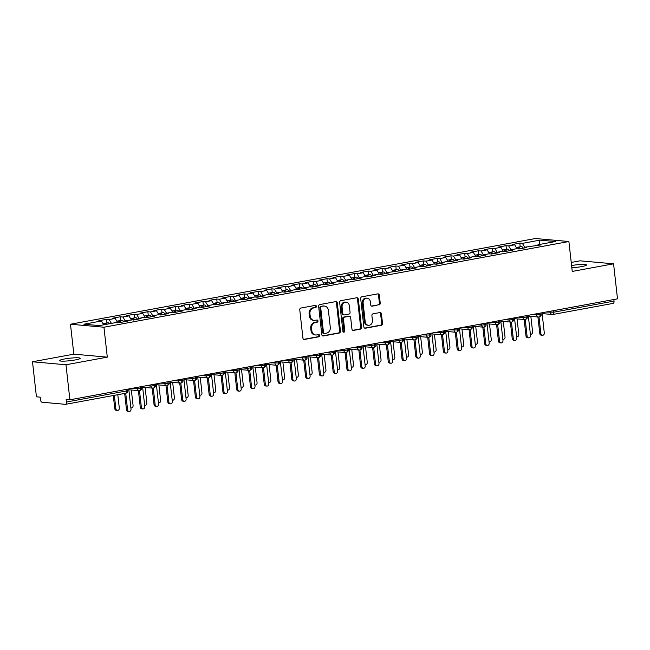 <?xml version="1.0" encoding="UTF-8"?>
<svg xmlns="http://www.w3.org/2000/svg" width="650" height="650" viewBox="0 0 650 650"><rect width="100%" height="100%" fill="white"/><g stroke="black" fill="none" stroke-linecap="round" stroke-linejoin="round"><path stroke-width="0.97" d="M316.379 306.312A1.113 0.951 95.1 0 0 315.307 305.386L300.942 308.035A1.593 1.365 95.1 0 0 299.764 309.855L302.933 338.122A1.593 1.365 95.1 0 0 304.468 339.446L318.833 336.798A1.113 0.951 95.1 0 0 318.581 334.596L316.729 334.937A5.094 4.355 95.1 0 1 315.705 334.986A5.094 4.355 95.1 0 1 311.838 330.712L311.569 328.356A5.094 4.355 95.1 0 1 315.331 322.53L317.192 322.189A1.113 0.951 95.1 0 0 316.948 319.995L315.088 320.336A5.094 4.355 95.1 0 1 314.072 320.385A5.094 4.355 95.1 0 1 310.196 316.103L309.936 313.747A5.094 4.355 95.1 0 1 313.698 307.929L315.559 307.588A1.113 0.951 95.1 0 0 316.379 306.312M314.072 320.385L313.235 320.304A5.094 4.355 95.1 0 1 309.359 316.03L309.099 313.674A5.094 4.355 95.1 0 1 312.861 307.848L314.722 307.507A1.113 0.951 95.1 0 0 315.071 305.427M303.745 339.349L317.996 336.724A1.113 0.951 95.1 0 0 318.346 334.644M315.705 334.986L314.868 334.912A5.094 4.355 95.1 0 1 311.001 330.639L310.733 328.283A5.094 4.355 95.1 0 1 314.494 322.457L316.355 322.116A1.113 0.951 95.1 0 0 316.704 320.036M571.829 267.743A10.376 1.243 -6.4 0 0 581.523 266.606A10.376 1.243 -6.4 0 0 586.487 264.973A10.376 1.243 -6.4 0 0 571.577 265.509M64.545 358.979A10.376 1.243 -6.4 0 0 59.589 360.62A10.376 1.243 -6.4 0 0 64.903 361.108A10.376 1.243 -6.4 0 0 75.254 359.938A10.376 1.243 -6.4 0 0 80.218 358.304A10.376 1.243 -6.4 0 0 74.896 357.809A10.376 1.243 -6.4 0 0 64.545 358.979M379.056 304.931A1.593 1.365 95.1 0 0 380.234 303.111L379.34 295.181A1.593 1.365 95.1 0 0 377.812 293.865L361.855 296.806A1.593 1.365 95.1 0 0 360.685 298.626L363.854 326.893A1.593 1.365 95.1 0 0 365.381 328.217L381.339 325.276A1.593 1.365 95.1 0 0 382.517 323.456L381.436 313.869A1.593 1.365 95.1 0 0 379.909 312.553L373.084 313.812A1.593 1.365 95.1 0 0 371.906 315.632L372.442 320.385A4.258 3.64 95.1 0 1 368.444 325.293A4.258 3.64 95.1 0 1 365.202 321.717L363.114 303.103A4.258 3.64 95.1 0 1 367.112 298.196A4.258 3.64 95.1 0 1 370.354 301.771L370.703 304.874A1.593 1.365 95.1 0 0 372.231 306.191L378.219 304.858A1.593 1.365 95.1 0 0 379.397 303.038L378.503 295.108A1.593 1.365 95.1 0 0 377.699 293.881M65.975 364.772L107.299 357.151L73.832 354.152L32.5 361.774L65.975 364.772L69.899 399.807L66.138 399.474L66.422 402.033L126.661 390.926L126.482 389.382M107.299 357.151L103.943 327.226L568.888 241.516L572.244 271.432L613.567 263.819L617.5 298.854L69.899 399.807M337.285 302.933A1.593 1.365 95.1 0 0 335.757 301.616L319.808 304.558A1.593 1.365 95.1 0 0 318.63 306.377L321.799 334.644A1.593 1.365 95.1 0 0 323.326 335.969L339.284 333.027A1.593 1.365 95.1 0 0 340.462 331.207L337.285 302.933L336.448 302.859A1.593 1.365 95.1 0 0 335.644 301.632M340.827 300.682L356.785 297.741A1.593 1.365 95.1 0 1 358.312 299.057L361.489 327.332A1.593 1.365 95.1 0 1 360.311 329.152L353.478 330.411A1.593 1.365 95.1 0 1 351.951 329.087L350.667 317.623A1.593 1.365 95.1 0 0 349.139 316.298L344.606 317.135A1.593 1.365 95.1 0 0 343.436 318.955L344.776 330.891A1.113 0.951 95.1 0 1 342.883 331.24L339.658 302.502A1.593 1.365 95.1 0 1 340.827 300.682M103.943 327.226L70.468 324.228L535.413 238.518L568.888 241.516M106.925 322.977L106.519 319.329L98.808 320.751L101.4 320.986L83.907 324.212L99.466 325.601L116.959 322.376L119.559 322.611L127.27 321.189L124.678 320.954L141.05 318.646L138.45 318.419L144.511 317.298L147.111 317.533L154.822 316.111L152.23 315.876L158.291 314.754L160.883 314.99L168.602 313.568L166.002 313.332L172.063 312.219L174.663 312.447L182.374 311.025L179.782 310.798L185.843 309.676L188.435 309.912L196.154 308.49L193.554 308.254L199.615 307.141L202.215 307.369L209.926 305.947L207.334 305.719L213.395 304.598L215.987 304.834L223.706 303.412L221.106 303.176L237.477 300.869L234.886 300.641L240.947 299.52L243.539 299.756L251.257 298.334L248.666 298.098L254.727 296.977L257.319 297.213L265.029 295.791L262.438 295.555L268.499 294.442L271.091 294.669L278.809 293.248L276.217 293.02L282.279 291.899L284.871 292.134L292.581 290.713L289.989 290.477L306.361 288.169L303.769 287.942L309.831 286.821L312.423 287.056L320.133 285.634L317.541 285.399L323.602 284.277L326.194 284.513L333.913 283.091L331.321 282.856L337.382 281.743L339.974 281.97L347.685 280.548L345.093 280.321L351.154 279.199L353.746 279.435L361.465 278.013L358.873 277.777L364.934 276.664L367.526 276.892L375.237 275.47L372.645 275.243L378.706 274.121L381.298 274.357L389.017 272.935L386.425 272.699L402.789 270.392L400.197 270.164L406.258 269.043L408.85 269.279L416.569 267.857L413.977 267.621L420.038 266.5L422.63 266.736L430.341 265.314L427.749 265.078L433.81 263.965L436.402 264.192L444.121 262.771L441.529 262.543L447.59 261.422L450.182 261.658L457.901 260.236L455.301 260L461.362 258.887L463.962 259.114L471.673 257.692L469.081 257.465L475.142 256.344L477.734 256.579L485.452 255.158L482.852 254.922L488.914 253.809L491.514 254.036L499.224 252.614L496.632 252.379L502.694 251.266L505.286 251.501L513.004 250.071L510.404 249.844L516.466 248.722L519.066 248.958L526.776 247.536L524.184 247.301L540.556 244.993L537.956 244.766L537.623 245.537M106.519 319.329L109.111 319.564L115.172 318.443L117.593 322.433M120.705 320.442L120.299 316.786L112.58 318.207L115.172 318.443M120.299 316.786L122.891 317.021L128.952 315.9L131.373 319.898M134.477 317.899L134.071 314.251L126.36 315.673L128.952 315.9M134.071 314.251L136.662 314.478L142.724 313.365L145.145 317.354M148.257 315.364L147.851 311.707L140.132 313.129L142.724 313.365M147.851 311.707L150.442 311.943L156.504 310.822L158.925 314.811M162.037 312.821L161.623 309.173L153.912 310.594L156.504 310.822M161.623 309.173L164.214 309.4L170.276 308.287L172.697 312.276M175.809 310.286L175.403 306.629L167.684 308.051L170.276 308.287M175.403 306.629L177.994 306.865L184.056 305.744L186.477 309.733M189.589 307.743L189.174 304.094L181.464 305.516L184.056 305.744M189.174 304.094L191.766 304.322L197.827 303.209L200.249 307.198M203.361 305.199L202.954 301.551L195.236 302.973L197.827 303.209M202.954 301.551L205.546 301.787L211.607 300.666L214.029 304.655M217.141 302.664L216.726 299.008L209.016 300.43L211.607 300.666M216.726 299.008L219.318 299.244L225.379 298.123L227.801 302.12M230.912 300.121L230.506 296.473L222.787 297.895L225.379 298.123M230.506 296.473L233.098 296.701L239.159 295.588L241.581 299.577M244.693 297.586L244.278 293.93L236.568 295.352L239.159 295.588M244.278 293.93L246.87 294.166L252.931 293.044L255.352 297.034M258.464 295.043L258.058 291.395L250.339 292.817L252.931 293.044M258.058 291.395L260.65 291.623L266.711 290.509L269.132 294.499M272.244 292.508L271.83 288.852L264.119 290.274L266.711 290.509M271.83 288.852L274.422 289.088L280.483 287.966L282.904 291.956M286.016 289.965L285.61 286.309L277.891 287.731L280.483 287.966M285.61 286.309L288.202 286.544L294.263 285.431L296.684 289.421M299.796 287.422L299.382 283.774L291.671 285.196L294.263 285.431M299.382 283.774L301.974 284.001L308.043 282.888L310.464 286.877M313.568 284.887L313.162 281.231L305.443 282.652L308.043 282.888M313.162 281.231L315.754 281.466L321.815 280.345L324.236 284.334M327.348 282.344L326.934 278.696L319.223 280.118L321.815 280.345M326.934 278.696L329.534 278.923L335.595 277.81L338.016 281.799M341.12 279.809L340.714 276.152L332.995 277.574L335.595 277.81M340.714 276.152L343.306 276.388L349.367 275.267L351.788 279.256M354.9 277.266L354.486 273.618L346.775 275.039L349.367 275.267M354.486 273.618L357.086 273.845L363.147 272.732L365.568 276.721M368.672 274.723L368.266 271.074L360.547 272.496L363.147 272.732M368.266 271.074L370.858 271.31L376.919 270.189L379.34 274.178M382.452 272.188L382.037 268.531L374.327 269.953L376.919 270.189M382.037 268.531L384.637 268.767L390.699 267.646L393.12 271.643M396.224 269.644L395.817 265.996L388.099 267.418L390.699 267.646M395.817 265.996L398.409 266.224L404.471 265.111L406.892 269.1M410.004 267.109L409.589 263.453L401.879 264.875L404.471 265.111M409.589 263.453L412.189 263.689L418.251 262.567L420.672 266.557M423.776 264.566L423.369 260.918L415.651 262.34L418.251 262.567M423.369 260.918L425.961 261.146L432.023 260.033L434.444 264.022M437.556 262.031L437.141 258.375L429.431 259.797L432.023 260.033M437.141 258.375L439.741 258.611L445.802 257.489L448.224 261.479M451.327 259.488L450.921 255.832L443.202 257.262L445.802 257.489M450.921 255.832L453.513 256.067L459.574 254.954L461.996 258.944M465.108 256.945L464.693 253.297L456.983 254.719L459.574 254.954M464.693 253.297L467.293 253.524L473.354 252.411L475.776 256.401M478.879 254.41L478.473 250.754L470.754 252.176L473.354 252.411M478.473 250.754L481.065 250.989L487.126 249.868L489.548 253.866M492.659 251.867L492.245 248.219L484.534 249.641L487.126 249.868M492.245 248.219L494.845 248.446L500.906 247.333L503.327 251.322M506.431 249.332L506.025 245.676L498.306 247.097L500.906 247.333M506.025 245.676L508.617 245.911L514.678 244.79L517.099 248.779M520.211 246.789L519.797 243.141L512.086 244.562L514.678 244.79M519.797 243.141L522.397 243.368L539.89 240.143L555.457 241.54L537.956 244.766M524.184 247.301L523.851 248.072M522.397 243.368L524.721 247.203M539.061 244.562L539.89 240.143M510.404 249.844L510.071 250.616M508.617 245.911L510.949 249.746M496.632 252.379L496.299 253.151M494.845 248.446L497.169 252.281M482.852 254.922L482.519 255.694M481.065 250.989L483.397 254.824M469.081 257.465L468.747 258.237M467.293 253.524L469.617 257.359M455.301 260L454.968 260.772M453.513 256.067L455.837 259.902M441.529 262.543L441.196 263.315M439.741 258.611L442.065 262.446M427.749 265.078L427.416 265.85M425.961 261.146L428.285 264.981M413.977 267.621L413.644 268.393M412.189 263.689L414.513 267.524M400.197 270.164L399.864 270.936M398.409 266.224L400.733 270.059M386.425 272.699L386.092 273.471M384.637 268.767L386.961 272.602M372.645 275.243L372.312 276.014M370.858 271.31L373.181 275.137M358.873 277.777L358.54 278.549M357.086 273.845L359.409 277.68M345.093 280.321L344.76 281.092M343.306 276.388L345.629 280.223M331.321 282.856L330.988 283.627M329.534 278.923L331.858 282.758M317.541 285.399L317.208 286.171M315.754 281.466L318.077 285.301M303.769 287.942L303.436 288.714M301.974 284.001L304.306 287.836M289.989 290.477L289.656 291.249M288.202 286.544L290.526 290.379M276.217 293.02L275.884 293.792M274.422 289.088L276.754 292.923M262.438 295.555L262.104 296.327M260.65 291.623L262.974 295.457M248.666 298.098L248.332 298.87M246.87 294.166L249.202 298.001M234.886 300.641L234.553 301.413M233.098 296.701L235.422 300.536M221.106 303.176L220.781 303.948M219.318 299.244L221.65 303.079M207.334 305.719L207.001 306.491M205.546 301.787L207.87 305.614M193.554 308.254L193.229 309.026M191.766 304.322L194.098 308.157M179.782 310.798L179.449 311.569M177.994 306.865L180.318 310.7M166.002 313.332L165.669 314.104M164.214 309.4L166.546 313.235M152.23 315.876L151.897 316.648M150.442 311.943L152.766 315.778M138.45 318.419L138.117 319.191M136.662 314.478L138.994 318.313M124.678 320.954L124.345 321.726M122.891 317.021L125.214 320.856M32.5 361.774L36.433 396.809L40.194 397.15L40.487 399.709A2.429 1.227 -100.4 0 0 42.006 402.22L65.439 404.324A2.429 1.227 -100.4 0 0 65.609 404.316A2.429 1.227 -100.4 0 0 66.422 402.033M109.111 319.564L111.442 323.399M613.852 299.528L614.023 301.08A2.429 1.227 79.6 0 1 613.21 303.363A2.429 1.227 79.6 0 1 613.039 303.363M613.567 263.819L580.101 260.821L571.236 262.454M73.832 354.152L70.468 324.228M101.4 320.986L103.724 324.821M132.665 388.237L140.506 388.375A2.429 1.227 79.6 0 1 139.709 390.65A2.429 1.227 79.6 0 1 139.693 390.658A2.429 1.227 79.6 0 1 139.514 390.666A2.429 2.08 95.1 0 1 139.035 390.683A2.429 2.429 0 0 0 139.693 390.658C141.359 389.748 141.984 388.871 141.594 388.001L140.506 388.375L140.327 386.823M154.107 384.288L154.278 385.84A2.429 1.227 79.6 0 1 153.489 388.115A2.429 1.227 79.6 0 1 153.465 388.115A2.429 1.227 79.6 0 1 153.294 388.123L155.131 404.698A2.031 1.731 95.1 0 0 158.576 404.064L156.309 383.882M160.217 383.159L168.058 383.297A2.429 1.227 79.6 0 1 167.269 385.572A2.429 1.227 79.6 0 1 167.245 385.58A2.429 1.227 79.6 0 1 167.066 385.58A2.429 2.08 95.1 0 1 166.587 385.604A2.429 2.429 0 0 0 167.245 385.58C168.911 384.67 169.536 383.793 169.154 382.923L168.058 383.297L167.879 381.745M181.659 379.21L181.829 380.754A2.429 1.227 79.6 0 1 181.041 383.029A2.429 1.227 79.6 0 1 181.017 383.037A2.429 1.227 79.6 0 1 180.846 383.045A2.429 2.08 95.1 0 1 180.359 383.069A2.429 2.429 0 0 0 181.017 383.037M195.431 376.667L195.609 378.219A2.429 1.227 79.6 0 1 194.821 380.494A2.429 1.227 79.6 0 1 194.797 380.494A2.429 1.227 79.6 0 1 194.626 380.502A2.429 2.08 95.1 0 1 194.139 380.526A2.429 2.429 0 0 0 194.797 380.494M209.211 374.124L209.381 375.676A2.429 1.227 79.6 0 1 208.593 377.951A2.429 1.227 79.6 0 1 208.569 377.959A2.429 1.227 79.6 0 1 208.398 377.967A2.429 2.08 95.1 0 1 207.911 377.991A2.429 2.429 0 0 0 208.569 377.959M222.991 371.589L223.161 373.141A2.429 1.227 79.6 0 1 222.373 375.416A2.429 1.227 79.6 0 1 222.349 375.416A2.429 1.227 79.6 0 1 222.178 375.424A2.429 2.08 95.1 0 1 221.691 375.448A2.429 2.429 0 0 0 222.349 375.416M236.762 369.046L236.933 370.598A2.429 1.227 79.6 0 1 236.145 372.873A2.429 1.227 79.6 0 1 236.121 372.881A2.429 1.227 79.6 0 1 235.95 372.889L237.786 389.464A2.031 1.731 95.1 0 0 241.231 388.83L238.964 368.639M250.543 366.511L250.713 368.054A2.429 1.227 79.6 0 1 249.925 370.329A2.429 1.227 79.6 0 1 249.901 370.338A2.429 1.227 79.6 0 1 249.73 370.346A2.429 2.08 95.1 0 1 249.243 370.37A2.429 2.429 0 0 0 249.901 370.338M264.314 363.967L264.485 365.519A2.429 1.227 79.6 0 1 263.697 367.794A2.429 1.227 79.6 0 1 263.673 367.794A2.429 1.227 79.6 0 1 263.502 367.803L265.338 384.386A2.031 1.731 95.1 0 0 268.783 383.752L266.516 363.561M270.424 362.846L278.265 362.976A2.429 1.227 79.6 0 1 277.477 365.251A2.429 1.227 79.6 0 1 277.452 365.259A2.429 1.227 79.6 0 1 277.282 365.267A2.429 2.08 95.1 0 1 276.794 365.292A2.429 2.429 0 0 0 277.452 365.259C279.118 364.358 279.752 363.472 279.362 362.611L278.265 362.976L278.094 361.433M291.866 358.889L292.037 360.441A2.429 1.227 79.6 0 1 291.249 362.716A2.429 1.227 79.6 0 1 291.224 362.716A2.429 1.227 79.6 0 1 291.054 362.724L292.89 379.308A2.031 1.731 95.1 0 0 296.335 378.674L294.068 358.483M297.976 357.76L305.817 357.898A2.429 1.227 79.6 0 1 305.029 360.173A2.429 1.227 79.6 0 1 305.004 360.181A2.429 1.227 79.6 0 1 304.834 360.189A2.429 2.08 95.1 0 1 304.346 360.214A2.429 2.429 0 0 0 305.004 360.181C306.67 359.271 307.304 358.394 306.914 357.524L305.817 357.898L305.646 356.346M311.756 355.225L319.597 355.363A2.429 1.227 79.6 0 1 318.801 357.638A2.429 1.227 79.6 0 1 318.776 357.638A2.429 1.227 79.6 0 1 318.606 357.646A2.429 2.08 95.1 0 1 318.118 357.671A2.429 2.429 0 0 0 318.776 357.638C320.45 356.736 321.076 355.851 320.686 354.989L319.597 355.363L319.418 353.811M333.198 351.268L333.369 352.82A2.429 1.227 79.6 0 1 332.581 355.095A2.429 1.227 79.6 0 1 332.556 355.103A2.429 1.227 79.6 0 1 332.386 355.111A2.429 2.08 95.1 0 1 331.898 355.127A2.429 2.429 0 0 0 332.556 355.103M346.97 348.733L347.149 350.277A2.429 1.227 79.6 0 1 346.352 352.552A2.429 1.227 79.6 0 1 346.328 352.56A2.429 1.227 79.6 0 1 346.158 352.568A2.429 2.08 95.1 0 1 345.67 352.592A2.429 2.429 0 0 0 346.328 352.56M360.75 346.19L360.921 347.742A2.429 1.227 79.6 0 1 360.132 350.017A2.429 1.227 79.6 0 1 360.108 350.017A2.429 1.227 79.6 0 1 359.938 350.025A2.429 2.08 95.1 0 1 359.45 350.049A2.429 2.429 0 0 0 360.108 350.017M374.522 343.655L374.701 345.199A2.429 1.227 79.6 0 1 373.904 347.474A2.429 1.227 79.6 0 1 373.88 347.482A2.429 1.227 79.6 0 1 373.709 347.49L375.546 364.065A2.031 1.731 95.1 0 0 378.991 363.431L376.732 343.241M388.302 341.112L388.473 342.664A2.429 1.227 79.6 0 1 387.684 344.939A2.429 1.227 79.6 0 1 387.66 344.939A2.429 1.227 79.6 0 1 387.489 344.947A2.429 2.08 95.1 0 1 387.002 344.971A2.429 2.429 0 0 0 387.66 344.939M402.074 338.569L402.252 340.121A2.429 1.227 79.6 0 1 401.456 342.396A2.429 1.227 79.6 0 1 401.432 342.404A2.429 1.227 79.6 0 1 401.261 342.412L403.098 358.987A2.031 1.731 95.1 0 0 406.543 358.353L404.284 338.162M415.854 336.034L416.024 337.577A2.429 1.227 79.6 0 1 415.236 339.861A2.429 1.227 79.6 0 1 415.212 339.861A2.429 1.227 79.6 0 1 415.041 339.869L416.878 356.444A2.031 1.731 95.1 0 0 420.323 355.81L418.056 335.627M421.964 334.904L429.804 335.043A2.429 1.227 79.6 0 1 429.008 337.317A2.429 1.227 79.6 0 1 428.984 337.326A2.429 1.227 79.6 0 1 428.813 337.326A2.429 2.08 95.1 0 1 428.326 337.35A2.429 2.429 0 0 0 428.984 337.326C430.657 336.416 431.283 335.538 430.893 334.669L429.804 335.043L429.626 333.491M435.736 332.369L443.576 332.499A2.429 1.227 79.6 0 1 442.788 334.774A2.429 1.227 79.6 0 1 442.764 334.783A2.429 1.227 79.6 0 1 442.593 334.791A2.429 2.08 95.1 0 1 442.106 334.815A2.429 2.429 0 0 0 442.764 334.783C444.429 333.881 445.063 332.995 444.673 332.134L443.576 332.499L443.406 330.956M449.516 329.826L457.356 329.964A2.429 1.227 79.6 0 1 456.56 332.239A2.429 1.227 79.6 0 1 456.536 332.239A2.429 1.227 79.6 0 1 456.365 332.248A2.429 2.08 95.1 0 1 455.878 332.272A2.429 2.429 0 0 0 456.536 332.239C458.209 331.338 458.835 330.452 458.445 329.591L457.356 329.964L457.177 328.412M470.957 325.869L471.128 327.421A2.429 1.227 79.6 0 1 470.34 329.696A2.429 1.227 79.6 0 1 470.316 329.704A2.429 1.227 79.6 0 1 470.145 329.713A2.429 2.08 95.1 0 1 469.657 329.737A2.429 2.429 0 0 0 470.316 329.704M484.729 323.334L484.908 324.886A2.429 1.227 79.6 0 1 484.112 327.161A2.429 1.227 79.6 0 1 484.087 327.161A2.429 1.227 79.6 0 1 483.917 327.169A2.429 2.08 95.1 0 1 483.429 327.194A2.429 2.429 0 0 0 484.087 327.161M498.509 320.791L498.68 322.343A2.429 1.227 79.6 0 1 497.892 324.618A2.429 1.227 79.6 0 1 497.868 324.626A2.429 1.227 79.6 0 1 497.697 324.634A2.429 2.08 95.1 0 1 497.209 324.651A2.429 2.429 0 0 0 497.868 324.626M512.281 318.256L512.46 319.8A2.429 1.227 79.6 0 1 511.664 322.075A2.429 1.227 79.6 0 1 511.648 322.083A2.429 1.227 79.6 0 1 511.469 322.091A2.429 2.08 95.1 0 1 510.989 322.116A2.429 2.429 0 0 0 511.648 322.083M526.061 315.713L526.232 317.265A2.429 1.227 79.6 0 1 525.444 319.54A2.429 1.227 79.6 0 1 525.419 319.54A2.429 1.227 79.6 0 1 525.249 319.548L527.085 336.131A2.031 1.731 95.1 0 0 530.53 335.498L528.263 315.307M532.171 314.592L540.012 314.722A2.429 1.227 79.6 0 1 539.216 316.997A2.429 1.227 79.6 0 1 539.199 317.005A2.429 1.227 79.6 0 1 539.021 317.013A2.429 2.08 95.1 0 1 538.541 317.037A2.429 2.429 0 0 0 539.199 317.005C540.865 316.103 541.491 315.217 541.101 314.356L540.012 314.722L539.833 313.178M322.603 335.871L338.447 332.954A1.593 1.365 95.1 0 0 339.625 331.134L336.448 302.859M321.539 306.483A1.113 0.951 95.1 0 0 320.718 307.759L323.497 332.572A1.113 0.951 95.1 0 0 324.569 333.491L326.527 333.133A5.094 4.355 95.1 0 0 330.289 327.308L328.388 310.351A5.094 4.355 95.1 0 0 324.521 306.069A5.094 4.355 95.1 0 0 323.497 306.118L320.702 306.41A1.113 0.951 95.1 0 0 319.881 307.678L320.718 307.759M324.342 333.507L323.505 333.434A1.113 0.951 95.1 0 1 322.66 332.491L319.881 307.678M324.521 306.069L323.684 305.996A5.094 4.355 95.1 0 0 322.66 306.044L323.497 306.118M320.702 306.41L322.66 306.044M352.763 330.314L359.474 329.071A1.593 1.365 95.1 0 0 360.652 327.251L357.476 298.984A1.593 1.365 95.1 0 0 356.671 297.757M349.456 316.282L348.619 316.209A1.593 1.365 95.1 0 0 348.303 316.225L343.769 317.062A1.593 1.365 95.1 0 0 342.599 318.882L343.939 330.817L344.776 330.891M343.322 332.028A1.113 0.951 95.1 0 0 343.939 330.817M349.334 305.727A4.258 3.64 95.1 0 0 346.092 302.152A4.258 3.64 95.1 0 0 342.095 307.06L342.834 313.617A1.593 1.365 95.1 0 0 344.362 314.933L348.896 314.104A1.593 1.365 95.1 0 0 350.066 312.284L349.334 305.727M346.092 302.152L345.256 302.079A4.258 3.64 95.1 0 0 341.258 306.987L342.095 307.06M344.045 314.949L343.208 314.876A1.593 1.365 95.1 0 1 341.998 313.544L341.258 306.987M371.507 306.093L378.219 304.858M367.112 298.196L366.275 298.123A4.258 3.64 95.1 0 0 362.277 303.03L363.114 303.103M368.444 325.293L367.608 325.211A4.258 3.64 95.1 0 1 364.366 321.636L362.277 303.03M364.658 328.12L380.502 325.195A1.593 1.365 95.1 0 0 381.68 323.375L380.599 313.796A1.593 1.365 95.1 0 0 379.795 312.569M105.519 324.488A3.242 1.633 -100.4 0 0 104.268 323.505A3.242 1.633 -100.4 0 0 104.041 323.513A3.242 1.633 -100.4 0 0 103.821 323.586M106.624 324.285A3.242 1.633 -100.4 0 0 105.373 323.302A3.242 1.633 -100.4 0 0 105.146 323.31A3.242 1.633 -100.4 0 0 104.626 323.602M107.819 322.847A3.242 1.633 79.6 0 1 108.038 322.774A3.242 1.633 79.6 0 1 108.266 322.766A3.242 1.633 79.6 0 1 109.517 323.749M117.406 410.434L116.317 410.337A2.031 1.731 -84.9 0 1 114.774 408.639L115.862 408.736A2.031 1.731 95.1 0 0 119.308 408.094L117.804 394.688M114.359 395.322L115.862 408.736M113.303 395.517L114.774 408.639M129.123 411.483L128.034 411.385A2.031 1.731 -84.9 0 1 126.49 409.687L127.579 409.784A2.031 1.731 95.1 0 0 131.024 409.142L128.757 388.96M126.49 409.687L124.67 393.429M127.579 409.784L125.726 393.234M119.633 322.595A3.242 1.633 -100.4 0 0 118.048 320.962A3.242 1.633 -100.4 0 0 117.821 320.97A3.242 1.633 -100.4 0 0 117.601 321.043M120.737 322.392A3.242 1.633 -100.4 0 0 119.145 320.759A3.242 1.633 -100.4 0 0 118.918 320.767A3.242 1.633 -100.4 0 0 118.406 321.067M121.599 320.312A3.242 1.633 79.6 0 1 121.81 320.239A3.242 1.633 79.6 0 1 122.046 320.223A3.242 1.633 79.6 0 1 123.63 321.856M130.877 407.834A2.031 1.731 95.1 0 0 133.088 405.559L131.341 390M133.412 320.052A3.242 1.633 -100.4 0 0 131.82 318.427A3.242 1.633 -100.4 0 0 131.593 318.435A3.242 1.633 -100.4 0 0 131.373 318.508M134.509 319.849A3.242 1.633 -100.4 0 0 132.925 318.224A3.242 1.633 -100.4 0 0 132.697 318.232A3.242 1.633 -100.4 0 0 132.178 318.524M135.371 317.769A3.242 1.633 79.6 0 1 135.59 317.696A3.242 1.633 79.6 0 1 135.817 317.688A3.242 1.633 79.6 0 1 137.41 319.321M144.649 405.291A2.031 1.731 95.1 0 0 146.859 403.016L145.112 387.457M147.184 317.517A3.242 1.633 -100.4 0 0 145.6 315.884A3.242 1.633 -100.4 0 0 145.373 315.892A3.242 1.633 -100.4 0 0 145.153 315.965M148.289 317.314A3.242 1.633 -100.4 0 0 146.697 315.681A3.242 1.633 -100.4 0 0 146.469 315.689A3.242 1.633 -100.4 0 0 145.957 315.989M149.151 315.226A3.242 1.633 79.6 0 1 149.362 315.161A3.242 1.633 79.6 0 1 149.597 315.144A3.242 1.633 79.6 0 1 151.182 316.777M158.429 402.756A2.031 1.731 95.1 0 0 160.639 400.481L158.893 384.922M160.964 314.974A3.242 1.633 -100.4 0 0 159.372 313.341A3.242 1.633 -100.4 0 0 159.144 313.357A3.242 1.633 -100.4 0 0 158.925 313.43M162.061 314.771A3.242 1.633 -100.4 0 0 160.477 313.137A3.242 1.633 -100.4 0 0 160.249 313.154A3.242 1.633 -100.4 0 0 159.729 313.446M162.923 312.691A3.242 1.633 79.6 0 1 163.142 312.618A3.242 1.633 79.6 0 1 163.369 312.609A3.242 1.633 79.6 0 1 164.962 314.243M172.201 400.213A2.031 1.731 95.1 0 0 174.411 397.938L172.664 382.379M142.894 408.947L141.806 408.85A2.031 1.731 -84.9 0 1 140.27 407.144L141.359 407.241A2.031 1.731 95.1 0 0 144.796 406.608L142.537 386.417M140.27 407.144L138.418 390.634M141.359 407.241L139.498 390.683M156.674 406.404L155.586 406.307A2.031 1.731 -84.9 0 1 154.042 404.601L152.189 388.091M170.446 403.861L169.357 403.764A2.031 1.731 -84.9 0 1 167.822 402.066L168.911 402.163A2.031 1.731 95.1 0 0 172.347 401.529L170.089 381.339M167.822 402.066L165.969 385.556M168.911 402.163L167.05 385.604M184.226 401.326L183.138 401.229A2.031 1.731 -84.9 0 1 181.594 399.523L182.683 399.62A2.031 1.731 95.1 0 0 186.127 398.986L183.861 378.804M181.594 399.523L179.741 383.012M182.683 399.62L180.83 383.061M174.736 312.439A3.242 1.633 -100.4 0 0 173.152 310.806A3.242 1.633 -100.4 0 0 172.924 310.814A3.242 1.633 -100.4 0 0 172.705 310.887M175.841 312.236A3.242 1.633 -100.4 0 0 174.257 310.602A3.242 1.633 -100.4 0 0 174.021 310.611A3.242 1.633 -100.4 0 0 173.509 310.903M176.702 310.148A3.242 1.633 79.6 0 1 176.914 310.074A3.242 1.633 79.6 0 1 177.149 310.066A3.242 1.633 79.6 0 1 178.734 311.699M185.981 397.678A2.031 1.731 95.1 0 0 188.191 395.395L186.444 379.836M197.998 398.783L196.909 398.686A2.031 1.731 -84.9 0 1 195.374 396.988L196.463 397.085A2.031 1.731 95.1 0 0 199.907 396.451L197.641 376.261M195.374 396.988L193.521 380.469M196.463 397.085L194.602 380.526M188.516 309.896A3.242 1.633 -100.4 0 0 186.924 308.262A3.242 1.633 -100.4 0 0 186.696 308.271A3.242 1.633 -100.4 0 0 186.477 308.344M189.621 309.692A3.242 1.633 -100.4 0 0 188.029 308.059A3.242 1.633 -100.4 0 0 187.801 308.067A3.242 1.633 -100.4 0 0 187.281 308.368M190.474 307.613A3.242 1.633 79.6 0 1 190.694 307.539A3.242 1.633 79.6 0 1 190.921 307.531A3.242 1.633 79.6 0 1 192.514 309.156M199.753 395.135A2.031 1.731 95.1 0 0 201.963 392.86L200.216 377.301M202.288 307.361A3.242 1.633 -100.4 0 0 200.704 305.727A3.242 1.633 -100.4 0 0 200.476 305.736A3.242 1.633 -100.4 0 0 200.257 305.809M203.393 307.158A3.242 1.633 -100.4 0 0 201.809 305.524A3.242 1.633 -100.4 0 0 201.573 305.533A3.242 1.633 -100.4 0 0 201.061 305.825M204.254 305.069A3.242 1.633 79.6 0 1 204.466 304.996A3.242 1.633 79.6 0 1 204.701 304.988A3.242 1.633 79.6 0 1 206.286 306.621M213.533 392.592A2.031 1.731 95.1 0 0 215.743 390.317L213.996 374.757M216.068 304.817A3.242 1.633 -100.4 0 0 214.476 303.184A3.242 1.633 -100.4 0 0 214.248 303.192A3.242 1.633 -100.4 0 0 214.029 303.266M217.173 304.614A3.242 1.633 -100.4 0 0 215.581 302.981A3.242 1.633 -100.4 0 0 215.353 302.989A3.242 1.633 -100.4 0 0 214.833 303.29M218.026 302.534A3.242 1.633 79.6 0 1 218.246 302.461A3.242 1.633 79.6 0 1 218.473 302.445A3.242 1.633 79.6 0 1 220.066 304.078M227.305 390.057A2.031 1.731 95.1 0 0 229.515 387.782L227.768 372.223M229.84 302.274A3.242 1.633 -100.4 0 0 228.256 300.641A3.242 1.633 -100.4 0 0 228.028 300.658A3.242 1.633 -100.4 0 0 227.809 300.731M230.945 302.071A3.242 1.633 -100.4 0 0 229.361 300.438A3.242 1.633 -100.4 0 0 229.125 300.454A3.242 1.633 -100.4 0 0 228.613 300.747M231.806 299.991A3.242 1.633 79.6 0 1 232.018 299.918A3.242 1.633 79.6 0 1 232.253 299.91A3.242 1.633 79.6 0 1 233.838 301.543M241.085 387.514A2.031 1.731 95.1 0 0 243.295 385.239L241.548 369.679M211.778 396.248L210.689 396.151A2.031 1.731 -84.9 0 1 209.146 394.444L210.234 394.542A2.031 1.731 95.1 0 0 213.679 393.908L211.412 373.717M209.146 394.444L207.293 377.934M210.234 394.542L208.382 377.983M225.55 393.705L224.461 393.608A2.031 1.731 -84.9 0 1 222.926 391.909L224.014 392.007A2.031 1.731 95.1 0 0 227.459 391.365L225.193 371.183M222.926 391.909L221.073 375.391M224.014 392.007L222.154 375.448M239.33 391.162L238.241 391.064A2.031 1.731 -84.9 0 1 236.697 389.366L234.845 372.856M253.102 388.627L252.013 388.529A2.031 1.731 -84.9 0 1 250.477 386.823L251.566 386.921A2.031 1.731 95.1 0 0 255.011 386.287L252.744 366.104M250.477 386.823L248.625 370.313M251.566 386.921L249.706 370.362M243.62 299.739A3.242 1.633 -100.4 0 0 242.028 298.106A3.242 1.633 -100.4 0 0 241.8 298.114A3.242 1.633 -100.4 0 0 241.581 298.188M244.725 299.536A3.242 1.633 -100.4 0 0 243.132 297.903A3.242 1.633 -100.4 0 0 242.905 297.911A3.242 1.633 -100.4 0 0 242.385 298.204M245.578 297.448A3.242 1.633 79.6 0 1 245.797 297.383A3.242 1.633 79.6 0 1 246.025 297.367A3.242 1.633 79.6 0 1 247.618 299M254.857 384.979A2.031 1.731 95.1 0 0 257.067 382.704L255.32 367.136M257.392 297.196A3.242 1.633 -100.4 0 0 255.807 295.563A3.242 1.633 -100.4 0 0 255.58 295.579A3.242 1.633 -100.4 0 0 255.361 295.644M258.497 296.993A3.242 1.633 -100.4 0 0 256.912 295.36A3.242 1.633 -100.4 0 0 256.677 295.376A3.242 1.633 -100.4 0 0 256.165 295.669M259.358 294.913A3.242 1.633 79.6 0 1 259.569 294.84A3.242 1.633 79.6 0 1 259.805 294.832A3.242 1.633 79.6 0 1 261.389 296.465M268.637 382.436A2.031 1.731 95.1 0 0 270.847 380.161L269.1 364.601M271.172 294.661A3.242 1.633 -100.4 0 0 269.579 293.028A3.242 1.633 -100.4 0 0 269.352 293.036A3.242 1.633 -100.4 0 0 269.132 293.109M272.277 294.458A3.242 1.633 -100.4 0 0 270.684 292.825A3.242 1.633 -100.4 0 0 270.457 292.833A3.242 1.633 -100.4 0 0 269.937 293.126M273.13 292.37A3.242 1.633 79.6 0 1 273.349 292.297A3.242 1.633 79.6 0 1 273.577 292.289A3.242 1.633 79.6 0 1 275.169 293.922M282.409 379.901A2.031 1.731 95.1 0 0 284.619 377.618L282.872 362.058M284.944 292.118A3.242 1.633 -100.4 0 0 283.359 290.485A3.242 1.633 -100.4 0 0 283.132 290.493A3.242 1.633 -100.4 0 0 282.912 290.566M286.049 291.915A3.242 1.633 -100.4 0 0 284.464 290.282A3.242 1.633 -100.4 0 0 284.229 290.29A3.242 1.633 -100.4 0 0 283.717 290.591M286.91 289.835A3.242 1.633 79.6 0 1 287.121 289.762A3.242 1.633 79.6 0 1 287.357 289.754A3.242 1.633 79.6 0 1 288.941 291.379M296.189 377.358A2.031 1.731 95.1 0 0 298.399 375.082L296.652 359.523M298.724 289.575A3.242 1.633 -100.4 0 0 297.131 287.95A3.242 1.633 -100.4 0 0 296.904 287.958A3.242 1.633 -100.4 0 0 296.692 288.031M299.829 289.372A3.242 1.633 -100.4 0 0 298.236 287.747A3.242 1.633 -100.4 0 0 298.009 287.755A3.242 1.633 -100.4 0 0 297.497 288.048M300.682 287.292A3.242 1.633 79.6 0 1 300.901 287.219A3.242 1.633 79.6 0 1 301.129 287.211A3.242 1.633 79.6 0 1 302.721 288.844M309.969 374.814A2.031 1.731 95.1 0 0 312.171 372.539L310.424 356.98M266.882 386.084L265.793 385.986A2.031 1.731 -84.9 0 1 264.249 384.288L262.397 367.77M280.654 383.549L279.573 383.451A2.031 1.731 -84.9 0 1 278.029 381.745L279.118 381.842A2.031 1.731 95.1 0 0 282.563 381.209L280.296 361.026M278.029 381.745L276.177 365.235M279.118 381.842L277.257 365.284M294.434 381.006L293.345 380.908A2.031 1.731 -84.9 0 1 291.801 379.21L289.949 362.692M308.206 378.471L307.125 378.373A2.031 1.731 -84.9 0 1 305.581 376.667L306.67 376.764A2.031 1.731 95.1 0 0 310.115 376.131L307.848 355.94M305.581 376.667L303.729 360.157M306.67 376.764L304.809 360.206M321.986 375.928L320.897 375.83A2.031 1.731 -84.9 0 1 319.353 374.132L320.442 374.229A2.031 1.731 95.1 0 0 323.887 373.588L321.62 353.405M319.353 374.132L317.501 357.614M320.442 374.229L318.589 357.671M312.496 287.04A3.242 1.633 -100.4 0 0 310.911 285.407A3.242 1.633 -100.4 0 0 310.684 285.415A3.242 1.633 -100.4 0 0 310.464 285.488M313.601 286.837A3.242 1.633 -100.4 0 0 312.016 285.204A3.242 1.633 -100.4 0 0 311.781 285.212A3.242 1.633 -100.4 0 0 311.269 285.512M314.462 284.757A3.242 1.633 79.6 0 1 314.681 284.684A3.242 1.633 79.6 0 1 314.909 284.668A3.242 1.633 79.6 0 1 316.493 286.301M323.741 372.279A2.031 1.731 95.1 0 0 325.951 370.004L324.204 354.445M335.757 373.384L334.677 373.287A2.031 1.731 -84.9 0 1 333.133 371.589L334.222 371.686A2.031 1.731 95.1 0 0 337.667 371.053L335.4 350.862M333.133 371.589L331.281 355.079M334.222 371.686L332.361 355.127M326.276 284.497A3.242 1.633 -100.4 0 0 324.691 282.864A3.242 1.633 -100.4 0 0 324.456 282.88A3.242 1.633 -100.4 0 0 324.244 282.953M327.381 284.294A3.242 1.633 -100.4 0 0 325.788 282.661A3.242 1.633 -100.4 0 0 325.561 282.677A3.242 1.633 -100.4 0 0 325.049 282.969M328.234 282.214A3.242 1.633 79.6 0 1 328.453 282.141A3.242 1.633 79.6 0 1 328.681 282.132A3.242 1.633 79.6 0 1 330.273 283.766M337.521 369.736A2.031 1.731 95.1 0 0 339.723 367.461L337.984 351.902M349.537 370.849L348.449 370.752A2.031 1.731 -84.9 0 1 346.905 369.046L347.994 369.143A2.031 1.731 95.1 0 0 351.439 368.509L349.172 348.327M346.905 369.046L345.053 352.536M347.994 369.143L346.141 352.584M340.056 281.962A3.242 1.633 -100.4 0 0 338.463 280.329A3.242 1.633 -100.4 0 0 338.236 280.337A3.242 1.633 -100.4 0 0 338.016 280.41M341.152 281.759A3.242 1.633 -100.4 0 0 339.568 280.126A3.242 1.633 -100.4 0 0 339.332 280.134A3.242 1.633 -100.4 0 0 338.821 280.426M342.014 279.671A3.242 1.633 79.6 0 1 342.233 279.598A3.242 1.633 79.6 0 1 342.461 279.589A3.242 1.633 79.6 0 1 344.045 281.223M351.293 367.201A2.031 1.731 95.1 0 0 353.502 364.926L351.756 349.359M363.309 368.306L362.229 368.209A2.031 1.731 -84.9 0 1 360.685 366.511L361.774 366.608A2.031 1.731 95.1 0 0 365.219 365.974L362.952 345.784M360.685 366.511L358.832 349.993M361.774 366.608L359.913 350.049M353.827 279.419A3.242 1.633 -100.4 0 0 352.243 277.786A3.242 1.633 -100.4 0 0 352.007 277.802A3.242 1.633 -100.4 0 0 351.796 277.867M354.933 279.216A3.242 1.633 -100.4 0 0 353.34 277.582A3.242 1.633 -100.4 0 0 353.113 277.599A3.242 1.633 -100.4 0 0 352.601 277.891M355.786 277.136A3.242 1.633 79.6 0 1 356.005 277.062A3.242 1.633 79.6 0 1 356.233 277.054A3.242 1.633 79.6 0 1 357.825 278.679M365.072 364.658A2.031 1.731 95.1 0 0 367.274 362.383L365.536 346.824M377.089 365.771L376.001 365.674A2.031 1.731 -84.9 0 1 374.457 363.967L372.604 347.457M367.608 276.884A3.242 1.633 -100.4 0 0 366.015 275.251A3.242 1.633 -100.4 0 0 365.787 275.259A3.242 1.633 -100.4 0 0 365.568 275.332M368.704 276.681A3.242 1.633 -100.4 0 0 367.12 275.048A3.242 1.633 -100.4 0 0 366.892 275.056A3.242 1.633 -100.4 0 0 366.373 275.348M369.566 274.592A3.242 1.633 79.6 0 1 369.785 274.519A3.242 1.633 79.6 0 1 370.012 274.511A3.242 1.633 79.6 0 1 371.597 276.144M378.844 362.123A2.031 1.731 95.1 0 0 381.054 359.84L379.308 344.281M390.869 363.228L389.781 363.131A2.031 1.731 -84.9 0 1 388.237 361.433L389.326 361.53A2.031 1.731 95.1 0 0 392.771 360.888L390.504 340.706M388.237 361.433L386.384 344.914M389.326 361.53L387.465 344.971M381.379 274.341A3.242 1.633 -100.4 0 0 379.795 272.707A3.242 1.633 -100.4 0 0 379.559 272.716A3.242 1.633 -100.4 0 0 379.348 272.789M382.484 274.137A3.242 1.633 -100.4 0 0 380.892 272.504A3.242 1.633 -100.4 0 0 380.664 272.512A3.242 1.633 -100.4 0 0 380.152 272.813M383.338 272.058A3.242 1.633 79.6 0 1 383.557 271.984A3.242 1.633 79.6 0 1 383.784 271.968A3.242 1.633 79.6 0 1 385.377 273.601M392.624 359.58A2.031 1.731 95.1 0 0 394.826 357.305L393.088 341.746M404.641 360.685L403.553 360.588A2.031 1.731 -84.9 0 1 402.009 358.889L400.156 342.379M395.159 271.798A3.242 1.633 -100.4 0 0 393.567 270.173A3.242 1.633 -100.4 0 0 393.339 270.181A3.242 1.633 -100.4 0 0 393.12 270.254M396.256 271.594A3.242 1.633 -100.4 0 0 394.672 269.969A3.242 1.633 -100.4 0 0 394.444 269.977A3.242 1.633 -100.4 0 0 393.924 270.27M397.118 269.514A3.242 1.633 79.6 0 1 397.337 269.441A3.242 1.633 79.6 0 1 397.564 269.433A3.242 1.633 79.6 0 1 399.149 271.066M406.705 357.102L406.404 357.069A2.031 1.731 95.1 0 0 408.606 354.762L406.859 339.202M418.421 358.15L417.332 358.053A2.031 1.731 -84.9 0 1 415.789 356.346L413.936 339.836M408.931 269.262A3.242 1.633 -100.4 0 0 407.347 267.629A3.242 1.633 -100.4 0 0 407.111 267.637A3.242 1.633 -100.4 0 0 406.9 267.711M410.036 269.059A3.242 1.633 -100.4 0 0 408.444 267.426A3.242 1.633 -100.4 0 0 408.216 267.434A3.242 1.633 -100.4 0 0 407.704 267.727M410.889 266.971A3.242 1.633 79.6 0 1 411.109 266.906A3.242 1.633 79.6 0 1 411.336 266.89A3.242 1.633 79.6 0 1 412.929 268.523M420.176 354.502A2.031 1.731 95.1 0 0 422.378 352.227L420.639 336.659M432.193 355.607L431.104 355.509A2.031 1.731 -84.9 0 1 429.561 353.811L430.649 353.909A2.031 1.731 95.1 0 0 434.094 353.275L431.836 333.084M429.561 353.811L427.716 337.293M430.649 353.909L428.797 337.35M422.711 266.719A3.242 1.633 -100.4 0 0 421.119 265.086A3.242 1.633 -100.4 0 0 420.891 265.102A3.242 1.633 -100.4 0 0 420.672 265.176M423.808 266.516A3.242 1.633 -100.4 0 0 422.224 264.883A3.242 1.633 -100.4 0 0 421.996 264.899A3.242 1.633 -100.4 0 0 421.476 265.192M424.669 264.436A3.242 1.633 79.6 0 1 424.889 264.363A3.242 1.633 79.6 0 1 425.116 264.355A3.242 1.633 79.6 0 1 426.701 265.988M434.257 352.024L433.956 351.991A2.031 1.731 95.1 0 0 436.158 349.684L434.411 334.124M445.973 353.072L444.884 352.974A2.031 1.731 -84.9 0 1 443.341 351.268L444.429 351.366A2.031 1.731 95.1 0 0 447.874 350.732L445.608 330.549M443.341 351.268L441.488 334.758M444.429 351.366L442.569 334.807M436.483 264.184A3.242 1.633 -100.4 0 0 434.899 262.551A3.242 1.633 -100.4 0 0 434.663 262.559A3.242 1.633 -100.4 0 0 434.452 262.632M437.588 263.981A3.242 1.633 -100.4 0 0 435.996 262.348A3.242 1.633 -100.4 0 0 435.768 262.356A3.242 1.633 -100.4 0 0 435.256 262.649M438.441 261.893A3.242 1.633 79.6 0 1 438.661 261.82A3.242 1.633 79.6 0 1 438.888 261.812A3.242 1.633 79.6 0 1 440.481 263.445M447.728 349.424A2.031 1.731 95.1 0 0 449.93 347.141L448.191 331.581M459.745 350.529L458.656 350.431A2.031 1.731 -84.9 0 1 457.121 348.733L458.201 348.831A2.031 1.731 95.1 0 0 461.646 348.197L459.387 328.006M457.121 348.733L455.268 332.215M458.201 348.831L456.349 332.272M450.263 261.641A3.242 1.633 -100.4 0 0 448.671 260.008A3.242 1.633 -100.4 0 0 448.443 260.016A3.242 1.633 -100.4 0 0 448.224 260.089M451.36 261.438A3.242 1.633 -100.4 0 0 449.776 259.805A3.242 1.633 -100.4 0 0 449.548 259.813A3.242 1.633 -100.4 0 0 449.028 260.114M452.221 259.358A3.242 1.633 79.6 0 1 452.441 259.285A3.242 1.633 79.6 0 1 452.668 259.277A3.242 1.633 79.6 0 1 454.253 260.902M461.809 346.938L461.508 346.913A2.031 1.731 95.1 0 0 463.71 344.606L461.963 329.046M473.525 347.994L472.436 347.896A2.031 1.731 -84.9 0 1 470.892 346.19L471.981 346.287A2.031 1.731 95.1 0 0 475.426 345.654L473.159 325.463M470.892 346.19L469.04 329.68M471.981 346.287L470.121 329.729M464.035 259.106A3.242 1.633 -100.4 0 0 462.451 257.473A3.242 1.633 -100.4 0 0 462.215 257.481A3.242 1.633 -100.4 0 0 462.004 257.554M465.14 258.895A3.242 1.633 -100.4 0 0 463.548 257.27A3.242 1.633 -100.4 0 0 463.32 257.278A3.242 1.633 -100.4 0 0 462.808 257.571M465.993 256.815A3.242 1.633 79.6 0 1 466.212 256.742A3.242 1.633 79.6 0 1 466.44 256.734A3.242 1.633 79.6 0 1 468.032 258.367M475.28 344.338A2.031 1.731 95.1 0 0 477.482 342.062L475.743 326.503M487.297 345.451L486.208 345.353A2.031 1.731 -84.9 0 1 484.673 343.655L485.753 343.752A2.031 1.731 95.1 0 0 489.198 343.111L486.939 322.928M484.673 343.655L482.82 327.137M485.753 343.752L483.901 327.194M477.815 256.563A3.242 1.633 -100.4 0 0 476.223 254.93A3.242 1.633 -100.4 0 0 475.995 254.938A3.242 1.633 -100.4 0 0 475.776 255.011M478.912 256.36A3.242 1.633 -100.4 0 0 477.327 254.727A3.242 1.633 -100.4 0 0 477.1 254.735A3.242 1.633 -100.4 0 0 476.58 255.036M479.773 254.28A3.242 1.633 79.6 0 1 479.993 254.207A3.242 1.633 79.6 0 1 480.22 254.191A3.242 1.633 79.6 0 1 481.804 255.824M489.361 341.859L489.06 341.835A2.031 1.731 95.1 0 0 491.262 339.527L489.515 323.968M501.077 342.908L499.988 342.81A2.031 1.731 -84.9 0 1 498.444 341.112L499.533 341.209A2.031 1.731 95.1 0 0 502.978 340.576L500.711 320.385M498.444 341.112L496.592 324.602M499.533 341.209L497.673 324.651M491.587 254.02A3.242 1.633 -100.4 0 0 490.003 252.387A3.242 1.633 -100.4 0 0 489.775 252.403A3.242 1.633 -100.4 0 0 489.556 252.476M492.692 253.817A3.242 1.633 -100.4 0 0 491.099 252.184A3.242 1.633 -100.4 0 0 490.872 252.2A3.242 1.633 -100.4 0 0 490.36 252.493M493.545 251.737A3.242 1.633 79.6 0 1 493.764 251.664A3.242 1.633 79.6 0 1 493.992 251.656A3.242 1.633 79.6 0 1 495.584 253.289M502.832 339.259A2.031 1.731 95.1 0 0 505.034 336.984L503.295 321.425M514.849 340.373L513.76 340.275A2.031 1.731 -84.9 0 1 512.224 338.569L513.305 338.666A2.031 1.731 95.1 0 0 516.75 338.033L514.491 317.85M512.224 338.569L510.372 322.059M513.305 338.666L511.452 322.108M505.367 251.485A3.242 1.633 -100.4 0 0 503.774 249.852A3.242 1.633 -100.4 0 0 503.547 249.86A3.242 1.633 -100.4 0 0 503.327 249.933M506.464 251.282A3.242 1.633 -100.4 0 0 504.879 249.649A3.242 1.633 -100.4 0 0 504.652 249.657A3.242 1.633 -100.4 0 0 504.132 249.949M507.325 249.194A3.242 1.633 79.6 0 1 507.544 249.129A3.242 1.633 79.6 0 1 507.772 249.113A3.242 1.633 79.6 0 1 509.356 250.746M516.604 336.724A2.031 1.731 95.1 0 0 518.814 334.449L517.067 318.882M528.629 337.829L527.54 337.732A2.031 1.731 -84.9 0 1 525.996 336.034L524.144 319.516M519.139 248.942A3.242 1.633 -100.4 0 0 517.554 247.309A3.242 1.633 -100.4 0 0 517.327 247.325A3.242 1.633 -100.4 0 0 517.108 247.39M520.244 248.739A3.242 1.633 -100.4 0 0 518.651 247.106A3.242 1.633 -100.4 0 0 518.424 247.122A3.242 1.633 -100.4 0 0 517.912 247.414M521.097 246.659A3.242 1.633 79.6 0 1 521.316 246.586A3.242 1.633 79.6 0 1 521.544 246.578A3.242 1.633 79.6 0 1 523.136 248.211M530.384 334.181A2.031 1.731 95.1 0 0 532.594 331.906L530.847 316.347M542.401 335.294L541.312 335.197A2.031 1.731 -84.9 0 1 539.776 333.491L540.857 333.588A2.031 1.731 95.1 0 0 544.302 332.954L542.043 312.772M539.776 333.491L537.924 316.981M540.857 333.588L539.004 317.029M125.669 393.217A2.429 1.227 -100.4 0 0 125.848 393.209A2.429 1.227 -100.4 0 0 126.661 390.926L127.822 390.544L127.668 389.163M553.613 310.635L553.784 312.187L614.023 301.08M545.943 312.049L553.784 312.187A2.429 1.227 79.6 0 1 552.971 314.462A2.429 1.227 79.6 0 1 552.801 314.47A2.429 2.08 95.1 0 1 552.313 314.494A2.429 2.429 0 0 0 552.971 314.462L613.21 303.363M128.846 389.773L139.035 390.683A2.429 2.08 95.1 0 1 137.183 388.643L137.044 387.433M146.437 385.702L150.963 386.108L150.824 384.889M156.406 384.694L166.587 385.604A2.429 2.08 95.1 0 1 164.734 383.565L164.596 382.354M173.989 380.624L178.514 381.022L178.376 379.811M187.769 378.081L192.286 378.487L192.148 377.276M201.541 375.537L206.066 375.944L205.928 374.733M215.321 373.002L219.838 373.409L219.7 372.19M229.092 370.459L233.618 370.866L233.48 369.655M242.873 367.924L247.39 368.331L247.252 367.112M256.652 365.381L261.17 365.787L261.032 364.577M266.614 364.374L276.794 365.292A2.429 2.08 95.1 0 1 274.942 363.244L274.804 362.034M284.204 360.303L288.722 360.709L288.584 359.499M294.166 359.296L304.346 360.214A2.429 2.08 95.1 0 1 302.494 358.166L302.356 356.956M307.938 356.761L318.118 357.671A2.429 2.08 95.1 0 1 316.274 355.631L316.136 354.412M325.528 352.682L330.046 353.088L329.908 351.877M339.308 350.147L343.826 350.545L343.688 349.334M353.08 347.604L357.598 348.01L357.467 346.799M366.86 345.061L371.377 345.467L371.239 344.256M380.632 342.526L385.149 342.932L385.019 341.713M394.412 339.983L398.929 340.389L398.791 339.178M408.184 337.447L412.701 337.854L412.571 336.635M418.145 336.44L428.326 337.35A2.429 2.08 95.1 0 1 426.481 335.311L426.343 334.1M431.925 333.897L442.106 334.815A2.429 2.08 95.1 0 1 440.253 332.767L440.123 331.557M445.697 331.362L455.878 332.272A2.429 2.08 95.1 0 1 454.033 330.233L453.895 329.022M463.288 327.283L467.805 327.689L467.675 326.479M477.067 324.748L481.585 325.154L481.447 323.936M490.839 322.205L495.357 322.611L495.227 321.401M504.619 319.67L509.137 320.068L508.999 318.858M518.391 317.127L522.909 317.533L522.779 316.322M528.352 316.119L538.541 317.037A2.429 2.08 95.1 0 1 536.689 314.99L536.551 313.779M542.133 313.584L552.313 314.494A2.429 2.08 95.1 0 1 550.461 312.455L550.331 311.236M155.22 384.085L155.374 385.466L150.963 386.108A2.429 2.08 95.1 0 0 153.294 388.123M182.772 378.999L182.926 380.388L178.514 381.022A2.429 2.08 95.1 0 0 180.359 383.069L170.178 382.151M196.544 376.464L196.706 377.845L192.286 378.487A2.429 2.08 95.1 0 0 194.139 380.526L183.958 379.616M210.324 373.921L210.478 375.31L206.066 375.944A2.429 2.08 95.1 0 0 207.911 377.991L197.73 377.073M224.096 371.386L224.258 372.767L219.838 373.409A2.429 2.08 95.1 0 0 221.691 375.448L211.51 374.538M237.876 368.842L238.03 370.224L233.618 370.866A2.429 2.08 95.1 0 0 235.95 372.889M251.648 366.299L251.81 367.689L247.39 368.331A2.429 2.08 95.1 0 0 249.243 370.37L239.062 369.46M265.428 363.764L265.582 365.146L261.17 365.787A2.429 2.08 95.1 0 0 263.502 367.803M292.979 358.686L293.134 360.067L288.722 360.709A2.429 2.08 95.1 0 0 291.054 362.724M334.311 351.065L334.466 352.446L330.046 353.088A2.429 2.08 95.1 0 0 331.898 355.127L321.717 354.217M348.083 348.522L348.238 349.911L343.826 350.545A2.429 2.08 95.1 0 0 345.67 352.592L335.489 351.683M361.863 345.987L362.017 347.368L357.598 348.01A2.429 2.08 95.1 0 0 359.45 350.049L349.269 349.139M375.635 343.444L375.789 344.833L371.377 345.467A2.429 2.08 95.1 0 0 373.709 347.49M389.415 340.909L389.569 342.29L385.149 342.932A2.429 2.08 95.1 0 0 387.002 344.971L376.821 344.061M403.187 338.366L403.341 339.747L398.929 340.389A2.429 2.08 95.1 0 0 401.261 342.412M416.967 335.831L417.121 337.212L412.701 337.854A2.429 2.08 95.1 0 0 415.041 339.869M472.071 325.666L472.225 327.056L467.805 327.689A2.429 2.08 95.1 0 0 469.657 329.737L459.477 328.819M485.843 323.131L485.997 324.512L481.585 325.154A2.429 2.08 95.1 0 0 483.429 327.194L473.249 326.284M499.622 320.588L499.777 321.969L495.357 322.611A2.429 2.08 95.1 0 0 497.209 324.651L487.029 323.741M513.394 318.045L513.549 319.434L509.137 320.068A2.429 2.08 95.1 0 0 510.989 322.116L500.801 321.206M527.174 315.51L527.329 316.891L522.909 317.533A2.429 2.08 95.1 0 0 525.249 319.548M312.861 307.848L313.698 307.929M309.099 313.674L309.936 313.747M309.359 316.03L310.196 316.103M316.355 322.116L317.192 322.189M314.494 322.457L315.331 322.53M310.733 328.283L311.569 328.356M311.001 330.639L311.838 330.712M317.996 336.724L318.833 336.798M303.834 339.389L304.468 339.446M314.722 307.507L315.559 307.588M339.625 331.134L340.462 331.207M338.447 332.954L339.284 333.027M322.701 335.912L323.326 335.969M322.66 332.491L323.497 332.572M357.476 298.984L358.312 299.057M360.652 327.251L361.489 327.332M359.474 329.071L360.311 329.152M352.852 330.354L353.478 330.411M348.303 316.225L349.139 316.298M343.769 317.062L344.606 317.135M342.599 318.882L343.436 318.955M341.998 313.544L342.834 313.617M371.597 306.134L372.231 306.191M364.366 321.636L365.202 321.717M380.599 313.796L381.436 313.869M381.68 323.375L382.517 323.456M380.502 325.195L381.339 325.276M364.756 328.161L365.381 328.217M378.503 295.108L379.34 295.181M379.397 303.038L380.234 303.111M154.042 404.601L155.131 404.698M236.697 389.366L237.786 389.464M264.249 384.288L265.338 384.386M291.801 379.21L292.89 379.308M374.457 363.967L375.546 364.065M402.009 358.889L403.098 358.987M415.789 356.346L416.878 356.444M525.996 336.034L527.085 336.131M65.609 404.316L125.848 393.209A2.429 2.429 0 0 0 127.822 390.544M142.626 387.238L152.807 388.148A2.429 2.429 0 0 0 153.465 388.115C155.139 387.213 155.764 386.327 155.374 385.466M141.44 386.62L141.594 388.001M168.992 381.542L169.154 382.923M182.926 380.388C183.316 381.249 182.691 382.135 181.041 383.029M196.706 377.845C197.088 378.706 196.463 379.592 194.821 380.494M210.478 375.31C210.868 376.171 210.243 377.049 208.593 377.951M225.282 371.995L235.463 372.905A2.429 2.429 0 0 0 236.121 372.881M224.258 372.767C224.648 373.628 224.014 374.514 222.373 375.416M238.03 370.224C238.42 371.093 237.794 371.971 236.145 372.873M252.834 366.917L263.014 367.827A2.429 2.429 0 0 0 263.673 367.794M251.81 367.689C252.2 368.55 251.566 369.436 249.925 370.329M265.582 365.146C265.972 366.015 265.346 366.892 263.697 367.794M280.386 361.839L290.566 362.749A2.429 2.429 0 0 0 291.224 362.716C292.898 361.814 293.524 360.929 293.134 360.067M279.207 361.221L279.362 362.611M306.759 356.143L306.914 357.524M320.531 353.608L320.686 354.989M334.466 352.446C334.856 353.316 334.222 354.193 332.581 355.095M348.238 349.911C348.627 350.773 348.002 351.658 346.352 352.552M363.041 346.596L373.222 347.514A2.429 2.429 0 0 0 373.88 347.482M362.017 347.368C362.408 348.238 361.774 349.115 360.132 350.017M375.789 344.833C376.179 345.694 375.554 346.58 373.904 347.474M390.593 341.518L400.774 342.428A2.429 2.429 0 0 0 401.432 342.404M389.569 342.29C389.959 343.151 389.326 344.037 387.684 344.939M404.373 338.983L414.554 339.893A2.429 2.429 0 0 0 415.212 339.861C416.878 338.959 417.511 338.073 417.121 337.212M403.341 339.747C403.731 340.616 403.106 341.494 401.456 342.396M430.739 333.287L430.893 334.669M444.519 330.744L444.673 332.134M458.291 328.209L458.445 329.591M472.225 327.056C472.615 327.917 471.981 328.794 470.34 329.696M485.997 324.512C486.387 325.374 485.761 326.259 484.112 327.161M499.777 321.969C500.167 322.839 499.533 323.716 497.892 324.618M514.581 318.662L524.761 319.572A2.429 2.429 0 0 0 525.419 319.54M513.549 319.434C513.939 320.296 513.313 321.181 511.664 322.075M527.329 316.891C527.719 317.761 527.093 318.638 525.444 319.54M540.946 312.967L541.101 314.356M103.041 323.7L104.041 323.513M105.146 323.31L108.038 322.774M116.821 321.157L117.821 320.97M118.918 320.767L121.81 320.239M130.593 318.614L131.593 318.435M132.697 318.232L135.59 317.696M144.373 316.079L145.373 315.892M146.469 315.689L149.362 315.161M158.145 313.536L159.144 313.357M160.249 313.154L163.142 312.618M171.925 311.001L172.924 310.814M174.021 310.611L176.914 310.074M185.705 308.457L186.696 308.271M187.801 308.067L190.694 307.539M199.477 305.923L200.476 305.736M201.573 305.533L204.466 304.996M213.257 303.379L214.248 303.192M215.353 302.989L218.246 302.461M227.029 300.836L228.028 300.658M229.125 300.454L232.018 299.918M240.809 298.301L241.8 298.114M242.905 297.911L245.797 297.383M254.581 295.758L255.58 295.579M256.677 295.376L259.569 294.84M268.361 293.223L269.352 293.036M270.457 292.833L273.349 292.297M282.132 290.68L283.132 290.493M284.229 290.29L287.121 289.762M295.912 288.137L296.904 287.958M298.009 287.755L300.901 287.219M309.684 285.602L310.684 285.415M311.781 285.212L314.681 284.684M323.464 283.059L324.456 282.88M325.561 282.677L328.453 282.141M337.236 280.524L338.236 280.337M339.332 280.134L342.233 279.598M351.016 277.981L352.007 277.802M353.113 277.599L356.005 277.062M364.788 275.446L365.787 275.259M366.892 275.056L369.785 274.519M378.568 272.902L379.559 272.716M380.664 272.512L383.557 271.984M392.34 270.359L393.339 270.181M394.444 269.977L397.337 269.441M406.12 267.824L407.111 267.637M408.216 267.434L411.109 266.906M419.892 265.281L420.891 265.102M421.996 264.899L424.889 264.363M433.672 262.746L434.663 262.559M435.768 262.356L438.661 261.82M447.444 260.203L448.443 260.016M449.548 259.813L452.441 259.285M461.224 257.668L462.215 257.481M463.32 257.278L466.212 256.742M474.996 255.125L475.995 254.938M477.1 254.735L479.993 254.207M488.776 252.582L489.775 252.403M490.872 252.2L493.764 251.664M502.548 250.047L503.547 249.86M504.652 249.657L507.544 249.129M516.327 247.504L517.327 247.325M518.424 247.122L521.316 246.586"/></g></svg>
